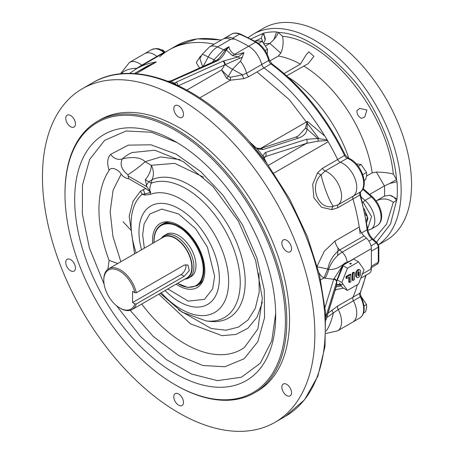 <?xml version="1.0" encoding="UTF-8"?>
<svg xmlns="http://www.w3.org/2000/svg" width="454" height="454" viewBox="0 0 454 454"><rect width="100%" height="100%" fill="white"/><g stroke="black" fill="none" stroke-linecap="round" stroke-linejoin="round"><path stroke-width="0.68" d="M359.636 318.118A19.607 11.322 -120 0 0 360.351 296.78L361.044 296.314C365.623 307.04 365.152 314.304 359.636 318.118L352.707 322.119A19.607 11.322 -120 0 0 353.422 300.786A3.921 2.264 60 0 1 352.957 297.222A159.292 91.969 -120 0 0 357.372 284.692A159.292 91.969 -120 0 1 352.957 297.222L359.891 293.222A1.958 1.476 23.9 0 0 360.397 292.671L366.043 275.186M360.777 278.228L369.318 273.297A9.801 5.658 -120 0 0 371.349 268.808L371.349 248.656A9.801 5.658 -120 0 0 366.435 238.157L364.034 235.927A9.801 5.658 60 0 1 359.245 227.028A159.292 91.969 -120 0 0 352.957 199.005A3.921 2.264 60 0 1 353.422 195.98A19.607 11.322 -120 0 0 354.909 178.405A19.607 11.322 -120 0 0 340.341 162.271A3.921 2.264 60 0 1 337.64 159.524A159.292 91.969 -120 0 0 328.208 141.75L273.819 173.15M327.589 140.57L327.232 139.923L317.726 138.498A2.94 2.168 98.8 0 1 317.959 141.126L327.589 140.57A9.801 5.658 -120 0 0 328.208 141.75M327.232 139.923L324.814 136.035A159.292 91.969 -120 0 0 263.978 67.89A3.921 2.264 60 0 1 261.742 64.485A19.607 11.322 -120 0 0 248.661 46.234A173.502 100.175 -120 0 0 234.457 38.982L230.297 39.288A19.607 11.322 -120 0 0 222.573 39.333L209.464 46.904A19.607 11.322 60 0 1 217.46 46.966L230.587 39.39M138.742 71.028L156.363 61.954A159.292 91.969 60 0 0 136.438 68.758L169.019 49.946A159.292 91.969 -120 0 1 214.192 44.174A159.292 91.969 -120 0 0 169.019 49.946A159.292 91.969 -120 0 0 159.683 56.784M164.876 52.295A1.958 0.902 -51.5 0 0 163.911 52.403L156.976 56.404A3.921 2.264 60 0 0 157.362 56.676A3.921 2.264 60 0 1 156.976 56.404A19.607 11.322 -120 0 0 144.616 53.68L129.424 62.448A19.607 11.322 60 0 1 141.79 65.172L156.976 56.404A19.607 11.322 -120 0 0 144.616 53.68L151.545 49.679C159.763 46.983 160.211 49.94 164.876 52.295L164.91 52.318M199.567 68.021L196.253 62.607L200.101 56.648L201.633 55.399M243.923 52.539L238.322 56.875L232.334 55.513L226.37 50.014L228.964 46.7C229.446 49.895 231.33 52.443 234.616 54.338C235.564 54.883 238.668 54.281 243.923 52.539L242.408 57.119L240.404 61.148L232.459 69.292A9.801 0.352 31.5 0 1 225.15 64.661L242.408 57.119M260.545 148.475L307.409 121.417L305.258 128.448A2.94 2.372 1.3 0 1 307.023 128.97L307.409 121.417L324.814 136.035M324.848 136.098A159.292 91.969 -120 0 0 263.978 67.89L248.792 76.658L243.946 78.644L230.365 80.205L230.479 77.265L242.527 74.87L246.55 73.259L261.742 64.485A19.607 11.322 -120 0 0 248.661 46.234A173.502 100.175 -120 0 0 232.647 38.198A19.607 11.322 -120 0 0 224.656 38.136A19.607 11.322 -120 0 0 223.669 38.834M360.153 233.77A159.292 91.969 -120 0 0 352.957 199.005L337.77 207.773L331.919 209.617L321.636 207.325L313.896 197.848L312.692 184.307L317.607 172.736L322.454 168.292L337.64 159.524A159.292 91.969 -120 0 0 327.527 140.575M317.221 265.97L324.309 251.249L334.984 241.034L359.245 227.028M328.072 313.164L337.77 305.99L352.957 297.222A3.921 2.264 60 0 0 353.422 300.786L338.236 309.554L333.349 312.914A3.921 1.016 51.7 0 1 331.919 310.003M134.957 69.638L136.711 68.293A3.921 0.942 -122.9 0 0 136.892 68.492M121.309 73.798A19.607 11.015 5.7 0 1 136.711 68.293L141.79 65.172A3.921 2.264 60 0 0 142.17 65.444M200.997 56.574A3.921 2.979 46.9 0 1 200.101 56.648M203.137 66.415L208.255 56.971A19.607 0.8 28.5 0 0 202.189 54.367L199.879 58.628L202.66 66.63M136.007 73.707L156.363 61.954L147.618 65.904L134.305 73.588M212.478 62.209L213.902 59.786L223.629 49.775L228.964 46.7L225.127 50.309L219.759 57.567L217.131 59.968A2.94 2.117 57.3 0 1 218.947 59.922C222.312 57.073 224.656 53.913 225.973 50.439L226.37 50.014A2.94 2.366 41.8 0 0 225.581 49.895M243.946 78.644A3.921 1.589 74.8 0 1 242.527 74.87A19.607 0.8 28.5 0 0 232.459 69.292L228.209 76.527L221.603 69.978L224.696 64.922A2.94 1.873 -114.2 0 0 222.846 61.205L238.322 56.875A2.94 1.788 68.2 0 1 239.667 58.526M305.258 128.448L298.318 135.984L295.299 137.301A2.94 2.52 72.2 0 1 298.017 138.254L262.968 149.525A2.94 2.52 -107.8 0 0 260.25 148.572L295.299 137.301M186.849 90.045L221.603 69.978L226.569 78.207L230.365 80.205L199.817 97.837M263.944 158.594L265.352 156.596A2.94 2.52 72.2 0 0 265.369 152.51L262.775 155.824L266.912 163.366L249.467 141.671L257.208 148.895L262.775 155.824A2.94 2.429 6 0 1 263.882 157.975L264.052 157.402L265.352 156.596L306.376 143.407L317.959 141.126M331.919 209.617A3.921 2.554 86.6 0 1 333.349 206.258L338.236 204.748L353.422 195.98A19.607 11.322 -120 0 0 354.909 178.405A19.607 11.322 -120 0 0 340.341 162.271A3.921 2.264 60 0 1 337.64 159.524L345.239 155.018L348.195 158.145C360.397 162.004 369.879 185.277 360.493 191.883L360.487 194.318A1.958 0.619 -16.3 0 1 359.891 195.004L352.957 199.005A3.921 2.264 60 0 1 353.422 195.98L360.351 191.98A1.958 1.595 52.5 0 0 360.493 191.883M364.034 235.927L339.774 249.938C333.718 254.087 329.712 260.448 327.748 269.029L317 266.697M319.037 272.877A9.801 5.658 -120 0 0 323.906 277.996L320.677 279.857M361.566 232.953L367.082 229.769A159.292 91.969 -120 0 0 359.891 195.004A3.921 2.264 -120 0 1 360.351 191.98A19.607 11.322 -120 0 0 361.844 174.404A19.607 11.322 -120 0 0 347.276 158.27L325.155 171.039L321.131 174.767A3.921 1.947 35.2 0 1 317.607 172.736M321.131 174.767C308.771 186.072 318.197 210.622 333.349 206.258A19.607 2.61 70.5 0 1 326.71 193.041A19.607 2.61 70.5 0 1 321.131 174.767M342.481 265.715L333.679 279.284L323.906 277.996L327.748 269.029L328.639 269.33C333.684 270.113 339.337 267.854 345.585 262.554L344.904 264.239M343.099 284.266L336.743 284.664L336.743 281.406L343.224 265.817M341.47 286.048L336.147 286.877M326.068 331.062A19.607 5.261 104.2 0 0 333.349 312.914L326.681 317.681M177.968 85.528A2.94 1.873 -114.2 0 0 176.107 82.231L174.427 83.19L170.874 81.459L216.808 61.074A2.94 1.873 -114.2 0 0 215.372 60.91L171.901 80.466A2.94 1.873 65.8 0 1 173.337 80.63M215.65 60.785L213.902 59.786A173.502 7.105 28.5 0 0 208.255 56.971A19.233 11.81 -63.4 0 1 217.46 46.966A173.502 100.175 60 0 1 223.629 49.775A9.801 5.658 60 0 0 225.127 50.309A2.94 2.332 44.5 0 1 225.973 50.439M178.422 85.744L225.15 64.661A2.94 1.816 67.3 0 0 223.357 60.984M226.569 78.207A3.921 0.437 132 0 0 228.209 76.527L230.479 77.265M265.369 152.51L306.399 139.316A2.94 2.52 72.2 0 1 306.376 143.407L268.365 165.352M262.889 157.992L252.747 145.445M250.092 142.369L250.097 142.374C252.628 145.479 254.756 147.357 256.482 148.015L256.482 148.015A2.94 1.725 111.8 0 1 257.208 148.895L262.968 149.525M343.911 264.841L345.585 262.554L342.827 265.306M324.814 278.251A9.801 3.501 105.7 0 0 328.639 269.33A21.718 12.542 -60 0 1 342.174 252.163L339.774 249.938A9.801 5.658 60 0 1 334.984 241.034M336.675 285.197L340.846 285.163M343.843 264.722A2.94 0.851 -140.9 0 0 343.638 264.421M249.541 141.756L249.473 141.676C199.102 83.593 133.465 58.123 92.741 82.713A192.621 111.207 60 0 1 285.362 193.92A192.621 111.207 60 0 1 285.362 416.341L304.503 399.838L317.902 376.122L324.996 346.447L325.541 312.221L319.565 275.033L307.375 236.625L289.556 198.824L266.912 163.372M183.507 402.397A6.861 3.961 60 0 1 182.082 405.541A6.861 3.961 60 0 1 175.221 401.574A6.861 3.961 60 0 1 175.221 393.652A6.861 3.961 60 0 1 180.51 395.491A6.861 3.961 60 0 1 183.507 402.397M42.449 176.895A192.621 111.207 60 0 1 82.344 88.717A192.621 111.207 60 0 1 274.965 199.925A192.621 111.207 60 0 1 274.959 422.339A192.621 111.207 60 0 1 126.53 370.736A192.621 111.207 60 0 1 42.449 176.895M75.455 267.979A6.861 3.961 60 0 1 74.036 271.123A6.861 3.961 60 0 1 67.175 267.162A6.861 3.961 60 0 1 67.175 259.24A6.861 3.961 60 0 1 72.458 261.078A6.861 3.961 60 0 1 75.455 267.979M75.455 123.914A6.861 3.961 60 0 1 74.036 127.058A6.861 3.961 60 0 1 67.175 123.096A6.861 3.961 60 0 1 67.175 115.168A6.861 3.961 60 0 1 72.458 117.007A6.861 3.961 60 0 1 75.455 123.914M171.901 80.466L169.949 81.118A2.94 1.407 76.3 0 1 170.874 81.459L168.661 81.521M176.141 84.682A2.94 2.185 53.9 0 0 174.427 83.19L173.871 83.672M183.507 114.26A6.861 3.961 60 0 1 182.082 117.404A6.861 3.961 60 0 1 175.221 113.443A6.861 3.961 60 0 1 175.221 105.521A6.861 3.961 60 0 1 180.51 107.36A6.861 3.961 60 0 1 183.507 114.26M325.654 313.805A2.94 2.366 17.1 0 1 326.312 315.394L325.836 316.784M333.86 278.841A2.94 2.236 15.6 0 1 336.743 281.406L336.579 281.985A2.94 2.366 -162.9 0 0 333.679 279.284L325.098 307.222M291.553 248.678A6.861 3.961 60 0 1 290.134 251.817A6.861 3.961 60 0 1 283.273 247.856A6.861 3.961 60 0 1 283.273 239.933A6.861 3.961 60 0 1 288.562 241.772A6.861 3.961 60 0 1 291.553 248.678M326.227 319.162L326.227 319.162A2.94 2.366 -162.9 0 0 326.312 318.594L336.579 285.186A2.94 2.366 -162.9 0 1 336.493 285.753L325.983 320.008M291.553 392.744A6.861 3.961 60 0 1 290.134 395.888A6.861 3.961 60 0 1 283.273 391.927A6.861 3.961 60 0 1 283.273 384.005A6.861 3.961 60 0 1 288.562 385.838A6.861 3.961 60 0 1 291.553 392.744M250.097 142.374L249.473 141.671M254.302 392.96L257.072 391.354A156.84 90.55 -120 0 0 257.072 210.253A156.84 90.55 -120 0 0 100.232 119.703L97.462 121.303A156.84 90.55 60 0 1 254.302 211.853A156.84 90.55 60 0 1 254.302 392.96A156.84 90.55 60 0 1 175.88 385.191L175.187 384.788A155.858 89.988 60 0 1 64.979 193.903L64.979 193.103A156.84 90.55 60 0 1 97.462 121.303M64.979 193.903A155.858 89.988 60 0 1 175.187 130.27A155.858 89.988 60 0 1 285.396 321.16A155.858 89.988 60 0 1 175.187 384.788M275.692 315.558A142.136 82.06 -120 0 0 213.658 172.526A142.136 82.06 -120 0 0 104.136 134.429A142.136 82.06 -120 0 0 104.108 298.545A142.136 82.06 -120 0 0 246.255 380.622A142.136 82.06 -120 0 0 275.692 315.558M176.935 142.505L151.375 132.245L126.138 130.985L104.63 140.337L89.688 159.411L82.48 185.045L82.39 214.106L89.393 247.946L104.125 284.261M116.508 305.707L140.587 336.624L166.397 359.608L191.605 374.056L217.409 380.634L241.397 377.234L260.256 363.279L271.781 340.795L275.68 313.527M107.876 269.29L109.113 260.369A112.728 65.087 60 0 1 109.113 170.392C106.815 163.065 107.337 157.72 110.668 154.36L128.278 145.127L150.983 144.815L176.226 154.184L200.77 171.635L222.993 195.248L242.567 224.974L256.907 257.917L264.251 289.873L264.551 317.692L257.872 341.624L244.127 358.756L224.917 366.753L202.87 365.504L178.541 355.448L153.219 336.414L130.145 310.343M117.762 263.519L109.113 260.369M110.668 154.36A9.801 7.951 48.4 0 0 122.472 158.752A112.683 65.058 60 0 1 131.983 152.572L154.74 150.206L183.45 161.686L212.983 186.498L238.322 221.081L255.602 260.318L262.321 298.301L257.906 328.9L244.479 347.429A112.683 65.058 60 0 1 141.693 304.032M127.897 174.801C121.371 169.433 119.561 164.081 122.472 158.752C133.402 156.494 140.944 157.487 145.093 161.72C140.814 165.676 135.076 170.034 127.897 174.801L128.675 178.655L145.7 188.478L150.881 192.286L146.88 186.759L128.159 175.953M109.113 170.392C111.139 166.124 118.698 169.654 121.161 174.171C123.636 177.077 126.144 178.57 128.675 178.655M158.781 294.169L190.425 323.81L222.068 335.671L235.887 334.45L247.929 328.236L257.015 317.164L262.367 302.245M180.056 159.672L160.767 156.936L145.093 161.72L151.29 165.296A14.704 8.49 -60 0 1 145.274 179.659L146.88 186.759M145.7 188.478L140.439 191.168A14.704 11.929 -131.2 0 1 142.102 194.301A71.76 41.433 -120 0 0 131.064 224.412A71.76 41.433 -120 0 0 136.149 252.906M143.158 189.545A14.704 11.991 -115 0 1 144.82 193.898L142.102 194.301L144.917 195.05A14.704 12.031 -82.5 0 1 144.82 193.898L150.07 192.581A14.704 11.957 68.8 0 0 150.473 194.357L144.917 195.05M203.721 177.242L174.739 163.349L151.29 165.296A14.704 11.986 -114.4 0 1 151.994 179.71L151.296 183.2A14.704 11.957 68.8 0 0 149.899 191.276M160.222 293.335L182.122 312.159L206.241 320.955A76.618 44.237 -120 0 0 232.55 245.972A76.618 44.237 -120 0 0 151.296 183.2L148.884 181.776A14.704 12.031 97.5 0 0 146.398 185.629M206.241 320.955L210.088 321.398A79.121 45.678 -120 0 0 236.789 242.811A79.121 45.678 -120 0 0 151.994 179.71L148.884 181.776L145.274 179.659M152.618 243.395A36.984 21.355 60 0 1 169.319 221.927A36.984 21.355 60 0 1 204.805 270.629A36.984 21.355 60 0 1 203.086 280.413A36.984 21.355 60 0 1 176.146 284.142M170.602 222.148A35.287 20.373 -120 0 0 163.088 223.765L161.357 224.77A35.287 20.373 60 0 1 196.644 245.143A35.287 20.373 60 0 1 196.644 285.889L198.375 284.891A35.287 20.373 -120 0 0 203.54 279.193M162.345 50.559L163.037 50.161L165.057 52.233M160.268 49.537L163.037 50.161M364.159 180.556L365.657 179.693L366.69 174.955L366.537 172.435L362.769 174.614M356.299 163.86L361.14 164.541L358.246 166.209M361.14 164.541L366.537 172.435M103.796 280.339L103.796 279.539A23.529 13.58 60 0 1 108.665 268.768A23.529 13.58 60 0 1 136.342 292.728L184.171 265.113L187.967 264.988L189.267 270.635L184.171 276.321L136.342 303.936A23.529 13.58 60 0 1 132.193 309.52A23.529 13.58 60 0 1 120.429 308.351L119.737 307.954A22.547 13.018 60 0 1 103.796 280.339A22.547 13.018 60 0 1 117.28 269.937A22.547 13.018 60 0 1 134.923 292.711L132.562 291.343L132.562 302.551L134.923 303.913A22.547 13.018 60 0 1 119.737 307.954M132.193 309.52L186.952 277.905A23.529 13.58 -120 0 0 186.952 250.739A23.529 13.58 -120 0 0 163.423 237.158L108.665 268.768M184.171 276.321L181.078 274.539A6.861 3.961 120 0 0 185.703 264.568M136.342 292.728L134.923 292.711M136.342 303.936L134.923 303.913M181.078 274.539L132.562 302.551M184.625 279.244A23.983 13.847 -120 0 0 184.687 279.233A23.983 13.847 -120 0 0 187.179 250.608A23.983 13.847 -120 0 0 161.142 238.446A23.983 13.847 -120 0 0 161.102 238.498M184.687 279.233L186.282 278.909A24.505 14.148 -120 0 0 188.824 277.95A24.505 14.148 -120 0 0 188.83 249.655A24.505 14.148 -120 0 0 164.32 235.507A24.505 14.148 -120 0 0 162.22 237.232L161.142 238.446M348.876 158.412A100.964 58.294 -120 0 0 287.944 76.998A100.964 58.294 -120 0 1 348.876 158.412M337.77 305.99A3.921 2.264 60 0 0 338.236 309.554A19.607 11.322 60 0 1 337.515 330.887L352.707 322.119A19.607 11.322 -120 0 0 353.422 300.786L360.351 296.78A3.921 2.264 -120 0 1 359.891 293.222A159.292 91.969 -120 0 0 365.572 275.453M370.532 268.076A3.921 2.264 -120 0 0 371.349 266.277L371.349 251.181L378.278 247.18A1.958 1.129 -0 0 0 378.852 246.38L377.166 242.771L373.092 239.162C370.061 236.284 368.251 232.891 367.661 228.981L360.487 194.318M348.195 158.145A1.958 1.322 -70.2 0 0 347.276 158.27A3.921 2.264 -120 0 1 344.569 155.523A159.292 91.969 -120 0 0 270.913 63.889L263.978 67.89A3.921 2.264 60 0 1 261.742 64.485L268.672 60.484A1.958 0.692 -14.5 0 0 269.262 59.769L271.884 63.787C301.893 86.368 326.341 116.78 345.239 155.018M256.998 71.919L289.283 99.625L319.134 138.799M265.125 50.564L267.485 49.197L267.241 54.298M258.502 43.402L262.1 41.325L255.818 40.707L254.949 41.206M262.1 41.325L267.485 49.197M361.231 296.683L366.531 304.486L364.119 305.877M366.531 304.486L366.684 307.006L365.646 311.762L363.597 312.942M166.351 234.332A24.505 14.148 60 0 1 190.907 248.452A24.505 14.148 60 0 1 190.856 276.781M265.851 45.797L269.994 43.408A111.746 64.519 -120 0 0 264.427 43.771M254.853 41.155L261.379 38.215L262.56 33.829A9.801 6.929 -165 0 1 265.13 40.213L263.757 33.068A120.043 69.309 60 0 1 276.594 31.922L273.978 39.424A9.801 4.001 131.6 0 0 278.223 32.427L282.609 36.32C283.648 42.772 283.041 48.379 280.793 53.141L278.336 56.035L269.71 61.012M284.073 73.554L300.406 64.122L306.002 55.065L308.788 51.767L313.935 56.364L308.187 63.662L286.644 75.824M366.577 176.061L372.206 172.809L376.406 172.089L384.39 185.913L369.687 194.403M282.609 36.32C329.014 39.941 387.466 112.66 393.295 174.013L396.507 179.574L389.765 183.467L397.012 181.725A120.043 69.309 60 0 1 397.335 190.47A120.043 69.309 60 0 1 397.012 198.841L389.765 195.265A9.801 8.002 -120 0 1 396.507 200.464L393.295 202.319C388.147 198.472 382.518 197.95 376.406 200.747L384.498 196.077A111.746 64.519 -120 0 0 384.498 185.851L384.39 185.913M261.379 38.215L262.775 41.967M265.13 40.213L263.723 42.954M273.978 39.424L269.994 43.408M393.295 174.013C388.159 172.77 382.529 172.128 376.406 172.089M361.378 118.375L364.727 117.058L366.928 110.027L359.727 108.398L356.912 110.634C356.85 114.113 358.337 116.689 361.378 118.375M378.5 244.672A122.529 70.745 -120 0 0 401.149 190.3A122.529 70.745 -120 0 0 347.673 66.999A122.529 70.745 -120 0 0 253.258 34.152L263.643 28.159A122.529 70.745 60 0 1 386.172 98.904A122.529 70.745 60 0 1 386.172 240.387L378.545 244.791M389.765 183.467L384.498 185.851M389.765 195.265L384.498 196.077M384.39 196.139L376.406 200.747L384.39 196.139M263.757 33.068L250.863 38.993M276.594 31.922L278.223 32.427C301.348 33.216 326.846 49.514 354.71 81.323C380.168 112.53 394.639 152.584 396.507 179.574L397.012 181.725M397.012 198.841L390.519 224.026L376.508 242.192M344.285 264.461A12.746 7.355 -60 0 1 349.886 261.232M339.388 283.08L342.583 287.626L347.435 290.429L341.89 282.541L337.209 279.84M341.89 282.541L347.435 268.252L358.524 261.844L353.672 259.047L342.583 265.448L337.038 279.738M358.524 261.844L364.068 269.733L358.524 284.028L347.435 290.429M347.435 268.252L342.583 265.448M350.034 263.95A0.738 0.426 180 0 1 349.818 263.649A0.738 0.426 180 0 1 350.55 263.224A0.738 0.426 180 0 1 351.288 263.649A0.738 0.426 180 0 1 350.834 264.041A0.738 0.426 180 0 1 350.034 263.95M349.512 282.541L350.897 281.741L350.897 274.539L346.743 276.94L346.743 278.54L349.512 276.94L349.512 282.541L348.82 282.138L348.82 277.337M346.743 278.54L346.044 278.137L346.044 276.537L350.204 274.137L350.897 274.539M352.287 280.141L352.287 272.939L353.672 272.139L354.364 272.536L352.979 273.336L352.979 280.538L352.287 280.141M357.054 277.485L356.362 277.082A2.94 1.697 -60 0 1 355.749 275.737L355.749 273.336A2.94 1.697 -60 0 1 357.037 270.38A2.94 1.697 -60 0 1 359.301 269.591L359.994 269.988A2.94 1.697 -60 0 1 360.601 271.333L360.601 273.739A2.94 1.697 -60 0 1 359.318 276.696A2.94 1.697 -60 0 1 357.054 277.485A2.94 1.697 -60 0 1 356.447 276.14L356.447 273.739A2.94 1.697 -60 0 1 357.729 270.777A2.94 1.697 -60 0 1 359.994 269.988M346.743 276.94L346.044 276.537M352.287 272.939L352.979 273.336M352.979 280.538L354.364 279.738L354.364 272.536M359.216 272.139A0.982 0.568 120 0 0 359.012 271.685A0.982 0.568 120 0 0 358.257 271.952A0.982 0.568 120 0 0 357.831 272.939L357.831 275.34A0.982 0.568 120 0 0 358.036 275.788A0.982 0.568 120 0 0 358.791 275.521A0.982 0.568 120 0 0 359.216 274.539L359.216 272.139L358.524 271.736L358.524 274.137A0.982 0.568 120 0 1 357.831 275.34M232.334 55.513A29.408 16.98 -60 0 0 234.616 54.338L255.591 42.228A1.958 1.129 -60 0 1 256.572 42.131C262.752 46.064 266.98 51.943 269.262 59.769M240.404 61.148A19.607 11.322 60 0 1 246.55 73.259A3.921 2.264 60 0 0 248.792 76.658M306.399 139.316L317.726 138.498L307.023 128.97C306.683 133.158 303.681 136.251 298.017 138.254M337.77 207.773A3.921 2.264 60 0 1 338.236 204.748A19.607 11.322 60 0 0 339.723 187.179A19.607 11.322 60 0 0 325.155 171.039A3.921 2.264 60 0 1 322.454 168.292M366.435 238.157L342.174 252.163A9.801 5.658 60 0 1 347.083 262.333M349.33 261.362L371.349 248.656M362.434 273.955L371.349 268.808M336.13 289.805L335.058 290.418M216.808 61.074L218.947 59.922M222.846 61.205L176.107 82.231M325.978 319.775L326.312 318.594M336.335 285.237L336.777 284.998L336.63 285.322A2.94 2.48 18.9 0 0 336.743 284.664L336.579 285.186M336.579 281.985L326.312 315.394M121.161 174.171L113.12 190.101L110.157 211.621L112.944 236.5L120.849 261.737M140.439 191.168L133.045 201.281L129.18 216.155L134.577 253.809M149.809 191.327A14.704 11.957 -111.2 0 1 150.07 192.581A69.076 39.878 -120 0 1 150.881 192.286M150.473 194.357A67.328 38.874 60 0 1 212.614 231.268A67.328 38.874 60 0 1 220.928 307.188A67.328 38.874 60 0 1 161.244 292.745M258.99 272.968L259.206 292.177L255.347 308.204L248.071 319.934L238.429 327.107L226.092 330.211L211.218 328.526L178.587 309.866M141.535 249.791A56.841 32.819 60 0 1 138.981 232.022A56.841 32.819 60 0 1 179.171 208.817A56.841 32.819 60 0 1 219.361 278.433A56.841 32.819 60 0 1 165.063 290.543M144.321 248.185L142.664 234.752L144.105 223.947L149.86 213.97L161.715 209.084L178.655 213.97L195.589 228.64L207.444 247.214L214.646 276.304L212.654 288.778L204.487 299.379L188.183 301.104L167.849 288.931M365.459 214.748A8.825 5.096 -120 0 0 367.224 216.291M362.763 189.222L371.287 196.786A1.958 0.8 -48.4 0 1 372.229 196.661C380.883 204.419 385.747 220.128 377.195 225.638A18.625 10.754 -120 0 0 380.6 212.915A18.625 10.754 -120 0 0 371.287 196.786L365.05 200.39L361.265 197.03M367.871 230.229L370.952 229.242A18.625 10.754 -120 0 0 374.363 216.518A18.625 10.754 -120 0 0 365.05 200.39A1.958 0.8 -48.4 0 0 363.308 202.529L371.559 216.598L367.632 228.776M366.753 222.267L367.882 218.312L364.187 208.636M362.564 201.871L363.308 202.529M367.661 228.981A1.958 0.959 -6.6 0 1 367.082 229.769A9.801 5.658 -120 0 0 372.149 239.292L376.224 242.901A3.921 2.264 -120 0 1 378.278 247.18L378.278 262.276A1.958 1.129 0 0 0 378.852 261.476L377.467 264.069A3.921 2.264 -120 0 0 378.278 262.276L371.349 266.277M370.992 245.92L376.224 242.901A1.958 0.8 -48.4 0 1 377.166 242.771M368.915 241.159L372.149 239.292A1.958 0.8 -48.4 0 1 373.092 239.162M232.647 38.198L239.576 34.198A173.502 100.175 -120 0 1 255.591 42.228A19.607 11.322 -120 0 1 268.672 60.484A3.921 2.264 -120 0 0 270.913 63.889A1.958 0.965 -53.7 0 1 271.884 63.787M240.529 34.084C236.914 32.688 233.935 32.705 231.585 34.135A19.607 11.322 -120 0 1 239.576 34.198A1.958 1.271 -67 0 1 240.529 34.084L256.572 42.131M221.121 40.173A159.292 91.969 -120 0 0 175.948 45.945L197.167 38.868L221.529 39.941M151.545 49.679A19.607 11.322 -120 0 1 163.911 52.403A3.921 2.264 -120 0 0 164.291 52.675M337.617 255.596L338.043 248.015M154.048 241.324C154.383 220.485 171.453 221.819 178.655 227.113C185.851 230.127 202.927 248.508 203.261 269.733C202.927 290.571 185.851 289.238 178.655 283.943M269.886 43.47L280.793 53.141M300.406 64.122A100.964 58.294 -120 0 0 278.336 56.035M372.206 172.809A100.964 58.294 -120 0 0 303.658 66M393.295 202.319L386.581 224.145L373.523 239.542M356.447 273.739L355.749 273.336M355.749 275.737L356.447 276.14M359.216 274.539L358.524 274.137M136.438 68.758L129.504 73.434M120.423 73.883L129.424 62.448M202.189 54.367L209.464 46.904M343.457 288.137L335.256 289.771M325.995 333.435L337.515 330.887M256.482 148.015L260.25 148.572M274.959 422.339L285.362 416.341M82.344 88.717L92.741 82.713M131.337 230.604L123.023 221.7M217.131 59.968L215.372 60.91M263.882 157.975C263.683 158.599 264.534 160.171 266.436 162.691L266.963 163.429M336.63 285.322L336.493 285.753M169.949 81.118L167.963 81.249M188.824 277.95L190.958 276.724M164.32 235.507L166.448 234.275M365.135 213.096L367.036 215.253M370.952 229.242L377.195 225.638M364.38 209.51L367.173 215.939L367.246 218.459L366.463 220.417M372.229 196.661L363.098 188.563M361.044 296.314C360.141 293.534 359.926 292.319 360.397 292.671M378.852 261.476L378.852 246.38M377.467 264.069L371.349 267.605M231.585 34.135L224.656 38.136M169.019 49.946L175.948 45.945M161.357 224.77C156.471 227.783 153.985 233.237 153.906 241.119L153.934 242.635M196.644 285.889L187.774 287.433L177.463 283.381M253.241 34.163L248.156 37.608"/></g></svg>
